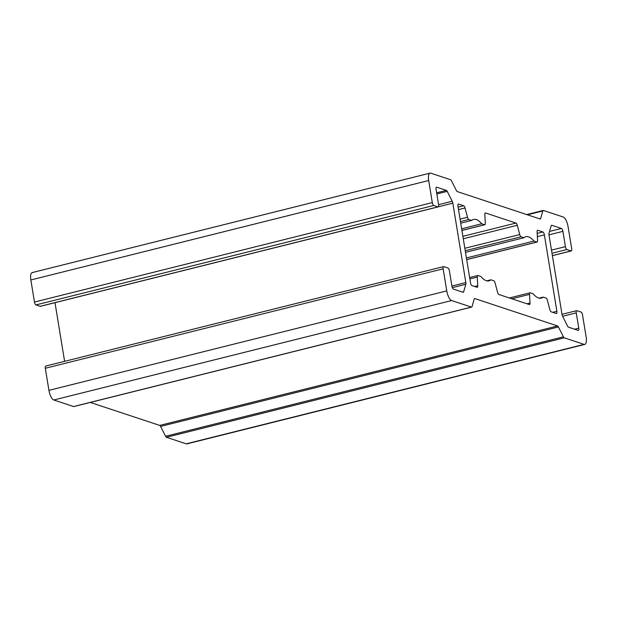 <?xml version="1.0" encoding="UTF-8"?>
<svg xmlns="http://www.w3.org/2000/svg" width="617" height="617" viewBox="0 0 617 617"><rect width="100%" height="100%" fill="white"/><g stroke="black" fill="none" stroke-linecap="round" stroke-linejoin="round"><path stroke-width="0.93" d="M477.743 285.717L477.265 277.087L469.853 278.938L477.265 277.087A2.638 0.956 -104 0 1 477.743 275.514A2.638 0.956 -104 0 1 477.967 275.529A2.638 0.956 76 0 0 477.265 277.087L477.743 285.717L474.674 286.489L477.743 285.717A2.638 0.956 -104 0 1 477.049 287.275A2.638 0.956 76 0 0 477.265 287.283A2.638 0.956 76 0 0 477.743 285.717M73.994 406.441A2.638 0.956 -104 0 1 73.577 406.541L53.802 399.993A8.8 3.178 -104 0 1 48.928 390.353L45.311 368.272L443.153 268.827A2.638 0.956 -104 0 1 443.554 266.613A2.638 0.956 -104 0 1 443.777 266.621L447.957 268.009A2.638 0.956 -104 0 1 449.423 270.902L451.929 286.188A2.638 0.956 76 0 0 453.387 289.08L463.058 292.281A2.638 0.956 76 0 0 463.282 292.296A2.638 0.956 76 0 0 463.676 291.779L462.465 292.08L463.676 291.779L465.82 284.26L452.323 287.638L465.82 284.26A2.638 0.956 76 0 0 465.835 282.563L451.906 286.049L465.835 282.563L452.832 203.155L438.355 206.78L452.832 203.155A2.638 0.956 76 0 0 452.23 201.258L438.579 204.667L452.23 201.258L447.232 191.378L436.828 193.977L447.232 191.378A2.638 0.956 76 0 0 446.376 190.383L436.635 192.82L446.376 190.383L436.705 187.182A2.638 0.956 76 0 0 436.481 187.175A2.638 0.956 76 0 0 436.072 189.388L438.579 204.667L436.072 189.388A2.638 0.956 -104 0 1 436.705 187.182L446.376 190.383A2.638 0.956 -104 0 1 447.232 191.378L452.23 201.258A2.638 0.956 -104 0 1 452.832 203.155L465.835 282.563A2.638 0.956 -104 0 1 465.82 284.26L463.676 291.779A2.638 0.956 -104 0 1 463.058 292.281L453.387 289.08A2.638 0.956 -104 0 1 451.929 286.188L449.423 270.902A2.638 0.956 76 0 0 447.957 268.009L443.777 266.621A2.638 0.956 76 0 0 443.153 268.827L446.762 290.9A8.8 3.178 76 0 0 451.644 300.548L471.419 307.096A2.638 0.956 76 0 0 472.036 306.595L474.18 299.075A2.638 0.956 -104 0 1 474.797 298.574L557.56 325.969A2.638 0.956 -104 0 1 558.424 326.956L563.414 336.836A2.638 0.956 76 0 0 564.277 337.831L584.052 344.371A8.8 3.178 76 0 0 586.15 337.036L582.533 314.955A2.638 0.956 76 0 0 581.075 312.063L576.887 310.683A2.638 0.956 76 0 0 576.263 312.881L578.769 328.167A2.638 0.956 -104 0 1 578.137 330.365L568.465 327.164A2.638 0.956 -104 0 1 567.601 326.177L562.611 316.297A2.638 0.956 -104 0 1 562.01 314.392L549.007 234.992A2.638 0.956 -104 0 1 549.014 233.288L551.158 225.776A2.638 0.956 -104 0 1 551.775 225.274L561.455 228.475A2.638 0.956 -104 0 1 562.912 231.367L565.419 246.653A2.638 0.956 76 0 0 566.876 249.546L571.064 250.926A2.638 0.956 76 0 0 571.689 248.728L568.072 226.647A8.8 3.178 76 0 0 563.198 217.007L543.423 210.459A2.638 0.956 76 0 0 542.806 210.96L540.662 218.48A2.638 0.956 -104 0 1 540.045 218.981L457.274 191.586A2.638 0.956 -104 0 1 456.418 190.591L451.42 180.719A2.638 0.956 76 0 0 450.564 179.724L430.782 173.176A8.8 3.178 76 0 0 428.692 180.519L432.301 202.592A2.638 0.956 76 0 0 433.766 205.484L437.947 206.872L433.766 205.484L35.925 304.937L40.113 306.317L437.947 206.872A2.638 0.956 76 0 0 438.579 204.667A2.638 0.956 -104 0 1 438.17 206.888A2.638 0.956 -104 0 1 437.947 206.872L40.113 306.317A2.638 0.956 76 0 0 40.329 306.333L438.17 206.888M40.521 306.217A2.638 0.956 -104 0 1 40.113 306.317L35.925 304.937A2.638 0.956 -104 0 1 34.467 302.045L30.85 279.964A8.8 3.178 -104 0 1 32.948 272.629M187.591 443.476A8.8 3.178 -104 0 1 186.218 443.824L166.436 437.276A2.638 0.956 -104 0 1 165.58 436.281L160.582 426.409A2.638 0.956 76 0 0 159.726 425.414L90.283 402.431L159.726 425.414L557.56 325.969L474.797 298.574A2.638 0.956 76 0 0 474.573 298.559A2.638 0.956 76 0 0 474.18 299.075L472.036 306.595A2.638 0.956 -104 0 1 471.643 307.104A2.638 0.956 -104 0 1 471.419 307.096L451.644 300.548A8.8 3.178 -104 0 1 446.762 290.9L443.153 268.827L45.311 368.272A2.638 0.956 -104 0 1 45.936 366.074A2.638 0.956 76 0 0 45.72 366.058A2.638 0.956 76 0 0 45.311 368.272L48.928 390.353L446.762 290.9L48.928 390.353A8.8 3.178 76 0 0 53.802 399.993L451.644 300.548L53.802 399.993L73.577 406.541L471.419 307.096L73.577 406.541A2.638 0.956 76 0 0 73.801 406.557L471.643 307.104M64.608 361.338L54.998 302.669L64.608 361.338M457.953 206.263A2.638 0.956 -104 0 1 458.585 204.065L463.699 205.754A2.638 0.956 -104 0 1 465.017 207.975L467.47 217.269A2.638 0.956 76 0 0 468.789 219.49L471.681 220.446A31.668 11.453 -104 0 1 481.707 223.763L484.607 224.727A2.638 0.956 76 0 0 485.309 223.169L484.823 214.531A2.638 0.956 -104 0 1 485.525 212.981L515.966 223.053A2.638 0.956 -104 0 1 517.285 225.274L519.738 234.568A2.638 0.956 76 0 0 521.057 236.789L523.949 237.746A31.668 11.453 -104 0 1 533.983 241.062L536.875 242.026A2.638 0.956 76 0 0 537.577 240.468L537.091 231.838A2.638 0.956 -104 0 1 537.793 230.28L542.906 231.977A2.638 0.956 -104 0 1 544.371 234.869L556.889 311.284A2.638 0.956 -104 0 1 556.256 313.49L551.143 311.793A2.638 0.956 -104 0 1 549.824 309.572L547.372 300.286A2.638 0.956 76 0 0 546.053 298.065L543.153 297.109A31.668 11.453 -104 0 1 533.127 293.785L530.234 292.828A2.638 0.956 76 0 0 529.533 294.386L530.018 303.016A2.638 0.956 -104 0 1 529.317 304.574L498.875 294.494A2.638 0.956 -104 0 1 497.557 292.273L495.104 282.987A2.638 0.956 76 0 0 493.785 280.766L490.885 279.81A31.668 11.453 -104 0 1 480.859 276.485L477.967 275.529L480.859 276.485A31.668 11.453 76 0 0 488.965 280.851A31.668 11.453 76 0 0 490.885 279.81L493.785 280.766A2.638 0.956 -104 0 1 495.104 282.987L497.557 292.273A2.638 0.956 76 0 0 498.875 294.494L529.317 304.574A2.638 0.956 76 0 0 529.54 304.582A2.638 0.956 76 0 0 530.018 303.016L529.533 294.386A2.638 0.956 -104 0 1 530.011 292.813A2.638 0.956 -104 0 1 530.234 292.828L533.127 293.785A31.668 11.453 76 0 0 541.232 298.15A31.668 11.453 76 0 0 543.153 297.109L546.053 298.065A2.638 0.956 -104 0 1 547.372 300.286L549.824 309.572A2.638 0.956 76 0 0 551.143 311.793L556.256 313.49A2.638 0.956 76 0 0 556.48 313.505A2.638 0.956 76 0 0 556.889 311.284L544.371 234.869A2.638 0.956 76 0 0 542.906 231.977L537.793 230.28A2.638 0.956 76 0 0 537.569 230.264A2.638 0.956 76 0 0 537.091 231.838L537.577 240.468A2.638 0.956 -104 0 1 537.098 242.034A2.638 0.956 -104 0 1 536.875 242.026L533.983 241.062A31.668 11.453 76 0 0 525.877 236.704A31.668 11.453 76 0 0 523.949 237.746L521.057 236.789A2.638 0.956 -104 0 1 519.738 234.568L517.285 225.274A2.638 0.956 76 0 0 515.966 223.053L485.525 212.981A2.638 0.956 76 0 0 485.301 212.965A2.638 0.956 76 0 0 484.823 214.531L485.309 223.169A2.638 0.956 -104 0 1 484.831 224.735A2.638 0.956 -104 0 1 484.607 224.727L481.707 223.763A31.668 11.453 76 0 0 473.601 219.405A31.668 11.453 76 0 0 471.681 220.446L468.789 219.49A2.638 0.956 -104 0 1 467.47 217.269L465.017 207.975A2.638 0.956 76 0 0 463.699 205.754L458.585 204.065A2.638 0.956 76 0 0 458.362 204.05A2.638 0.956 76 0 0 457.953 206.263L470.47 282.686L457.953 206.263M477.049 287.275L471.928 285.578A2.638 0.956 -104 0 1 470.47 282.686A2.638 0.956 76 0 0 471.928 285.578L477.049 287.275M458.169 204.165L458.585 204.065L458.169 204.165M474.38 298.674L474.797 298.574L474.38 298.674M558.424 326.956A2.638 0.956 76 0 0 557.56 325.969L159.726 425.414A2.638 0.956 -104 0 1 160.582 426.409L558.424 326.956L160.582 426.409L165.58 436.281L563.414 336.836L558.424 326.956M564.277 337.831A2.638 0.956 -104 0 1 563.414 336.836L165.58 436.281A2.638 0.956 76 0 0 166.436 437.276L564.277 337.831L166.436 437.276L186.218 443.824L584.052 344.371L564.277 337.831M430.041 173.138L32.2 272.583A8.8 3.178 76 0 0 30.85 279.964L428.692 180.519A8.8 3.178 -104 0 1 430.041 173.138A8.8 3.178 -104 0 1 430.782 173.176L450.564 179.724A2.638 0.956 -104 0 1 451.42 180.719L456.418 190.591A2.638 0.956 76 0 0 457.274 191.586L540.045 218.981A2.638 0.956 76 0 0 540.268 218.989A2.638 0.956 76 0 0 540.662 218.48L539.443 218.78L540.662 218.48L542.806 210.96L527.427 214.801L542.806 210.96A2.638 0.956 -104 0 1 543.199 210.443A2.638 0.956 -104 0 1 543.423 210.459L563.198 217.007A8.8 3.178 -104 0 1 568.072 226.647L571.689 248.728A2.638 0.956 -104 0 1 571.28 250.942A2.638 0.956 -104 0 1 571.064 250.926L552.377 255.6L571.064 250.926L566.876 249.546L551.999 253.263L566.876 249.546A2.638 0.956 -104 0 1 565.419 246.653L551.482 250.132L565.419 246.653L562.912 231.367L548.983 234.846L562.912 231.367A2.638 0.956 76 0 0 561.455 228.475L549.539 231.452L561.455 228.475L551.775 225.274A2.638 0.956 76 0 0 551.559 225.259A2.638 0.956 76 0 0 551.158 225.776L549.014 233.288A2.638 0.956 76 0 0 549.007 234.992L562.01 314.392A2.638 0.956 76 0 0 562.611 316.297L567.601 326.177A2.638 0.956 76 0 0 568.465 327.164L578.137 330.365A2.638 0.956 76 0 0 578.36 330.38A2.638 0.956 76 0 0 578.769 328.167L574.62 329.2L578.769 328.167L576.263 312.881L562.611 316.297L576.263 312.881A2.638 0.956 -104 0 1 576.671 310.667A2.638 0.956 -104 0 1 576.887 310.683L581.075 312.063A2.638 0.956 -104 0 1 582.533 314.955L586.15 337.036A8.8 3.178 -104 0 1 584.8 344.417A8.8 3.178 -104 0 1 584.052 344.371L186.218 443.824A8.8 3.178 76 0 0 186.959 443.862L584.8 344.417M432.301 202.592L428.692 180.519L30.85 279.964L34.467 302.045L432.301 202.592L34.467 302.045A2.638 0.956 76 0 0 35.925 304.937L433.766 205.484A2.638 0.956 -104 0 1 432.301 202.592M458.099 207.158L463.699 205.754L458.099 207.158M458.5 209.61L465.017 207.975L458.5 209.61M460.058 219.12L467.47 217.269L460.058 219.12M460.459 221.572L468.789 219.49L460.459 221.572M460.722 223.184L471.681 220.446L460.722 223.184M461.639 228.784L481.707 223.763L461.639 228.784M461.902 230.396L484.607 224.727L461.902 230.396M485.109 213.081L485.525 212.981L485.109 213.081M462.873 236.326L515.966 223.053L462.873 236.326M463.274 238.779L517.285 225.274L463.274 238.779M464.832 248.289L519.738 234.568L464.832 248.289M465.233 250.741L521.057 236.789L465.233 250.741M465.503 252.353L523.949 237.746L465.503 252.353M466.421 257.952L533.983 241.062L466.421 257.952M466.683 259.572L536.875 242.026L466.683 259.572M537.384 230.38L537.793 230.28L537.384 230.38M537.183 233.403L542.906 231.977L537.183 233.403M537.361 236.62L544.371 234.869L537.361 236.62M552.739 312.325L556.889 311.284L552.739 312.325M539.05 298.134L543.153 297.109L539.05 298.134M511.871 298.798L529.533 294.386L511.871 298.798M526.941 303.788L530.018 303.016L526.941 303.788M486.774 280.835L490.885 279.81L486.774 280.835M477.743 275.514L469.63 277.542M443.554 266.613L45.72 366.058M576.671 310.667L562.002 314.331M571.28 250.942L552.392 255.662M543.199 210.443L526.717 214.569M484.831 224.735L461.917 230.465M537.098 242.034L466.691 259.634M530.011 292.813L509.38 297.972"/></g></svg>
